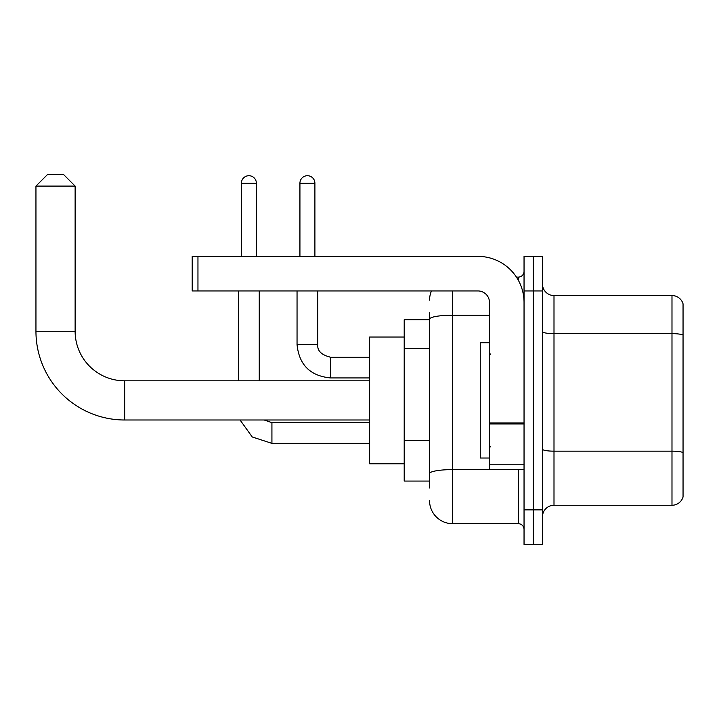 <?xml version="1.0" encoding="UTF-8"?>
<svg xmlns="http://www.w3.org/2000/svg" width="719" height="719" viewBox="0 0 719 719"><rect width="100%" height="100%" fill="white"/><g stroke="black" fill="none" stroke-linecap="round" stroke-linejoin="round"><path stroke-width="1.08" d="M429.558 319.748L404.204 319.748L404.204 481.065L429.558 481.065M429.558 487.976L429.558 312.837M524.043 509.87L524.043 544.436L533.255 544.436L533.255 509.87L533.255 544.436L542.477 544.436L542.477 509.87L533.255 509.87L533.255 290.943L533.255 509.87L524.043 509.87L524.043 290.943L533.255 290.943L533.255 256.377L533.255 290.943L542.477 290.943L542.477 509.87M542.477 290.943L542.477 256.377L524.043 256.377L524.043 290.943M452.602 290.943L452.602 523.693L518.282 523.693L518.282 469.543M516.44 277.112L518.282 277.112A5.761 5.761 0 0 0 524.043 271.351M429.558 341.399L429.558 319.2A23.044 3.999 180 0 1 452.602 315.201L489.477 315.201M524.043 529.454A5.761 5.761 0 0 0 518.282 523.693M429.558 300.156A23.044 23.044 0 0 1 431.481 290.943M452.602 523.693A23.044 23.044 0 0 1 429.558 500.649M542.477 516.781A11.522 11.522 0 0 1 553.998 505.259L671.986 505.259L671.986 295.554L553.998 295.554A11.522 11.522 0 0 1 542.477 284.032A11.522 11.522 0 0 0 553.998 295.554L553.998 505.259M683.05 303.849A11.522 11.522 0 0 0 671.986 295.554A11.522 11.522 0 0 1 683.05 303.849L683.05 496.964A11.522 11.522 0 0 1 671.986 505.259M369.638 419.995L124.675 419.995A88.725 88.725 0 0 1 35.95 331.27L35.95 186.086L47.472 174.564L63.605 174.564L75.127 186.086L35.95 186.086M124.675 419.995L124.675 380.818A49.548 49.548 0 0 1 75.127 331.27L75.127 186.086M404.204 337.031L369.638 337.031L369.638 463.782L404.204 463.782M241.395 256.377L241.395 183.21A7.487 7.487 0 0 1 248.882 175.715A7.487 7.487 0 0 1 256.377 183.21L256.377 256.377M259.253 380.818L259.253 290.943M238.51 380.818L238.51 290.943M299.931 256.377L299.931 183.21A7.487 7.487 0 0 1 307.417 175.715A7.487 7.487 0 0 1 314.904 183.21L314.904 256.377M524.043 469.543L489.477 469.543L489.477 422.943L524.043 422.943M524.043 302.465A46.088 46.088 0 0 0 477.946 256.377L197.959 256.377L197.959 290.943L477.946 290.943A11.522 11.522 0 0 1 489.477 302.465L489.477 422.943M197.959 290.943L192.198 290.943L192.198 256.377L197.959 256.377M489.477 342.792L480.256 342.792L480.256 458.021L489.477 458.021M429.558 348.311L404.204 348.311M429.558 440.495L404.204 440.495M520.277 469.543A5.761 0.998 0 0 1 518.282 469.606L452.602 469.606A23.044 3.999 180 0 0 429.558 473.605M518.282 280.149L518.282 277.112M683.05 335.081A11.522 2.004 180 0 0 671.986 333.634L553.998 333.634A11.522 2.004 0 0 1 542.477 331.639M683.05 452.611A11.522 2.004 180 0 0 671.986 451.164L553.998 451.164A11.522 2.004 -0 0 1 542.477 449.168M35.95 331.27L75.127 331.27M271.926 422.664L271.926 443.38L252.234 436.963L240.056 419.995L252.234 436.963L271.926 443.38L252.234 436.963L240.056 419.995L252.234 436.963L271.926 443.38L252.234 436.963L240.056 419.995M241.395 183.21L256.377 183.21M317.789 290.943L317.789 344.518C317.088 350.665 321.312 354.889 330.461 357.199C321.312 354.889 317.088 350.665 317.789 344.518C317.088 350.665 321.312 354.889 330.461 357.199C321.312 354.889 317.088 350.665 317.789 344.518C317.088 350.665 321.312 354.889 330.461 357.199L330.461 377.933C310.195 375.929 299.05 364.794 297.046 344.518L317.771 344.518M299.931 183.21L314.904 183.21M524.043 423.949L489.477 423.949M489.477 464.78L524.043 464.78M369.638 380.818L124.675 380.818M264.17 419.995L271.926 422.646L264.17 419.995L271.926 422.646L264.17 419.995L271.926 422.646L369.638 422.646M369.638 443.38L271.926 443.38M297.046 344.518C299.05 364.794 310.195 375.929 330.461 377.933C310.195 375.929 299.05 364.794 297.046 344.518C299.05 364.794 310.195 375.929 330.461 377.933C310.195 375.929 299.05 364.794 297.046 344.518L297.046 290.943M369.638 377.933L330.461 377.933M369.638 357.199L330.461 357.199M490.628 354.314L489.477 353.164M490.628 446.49L489.477 447.649"/></g></svg>
